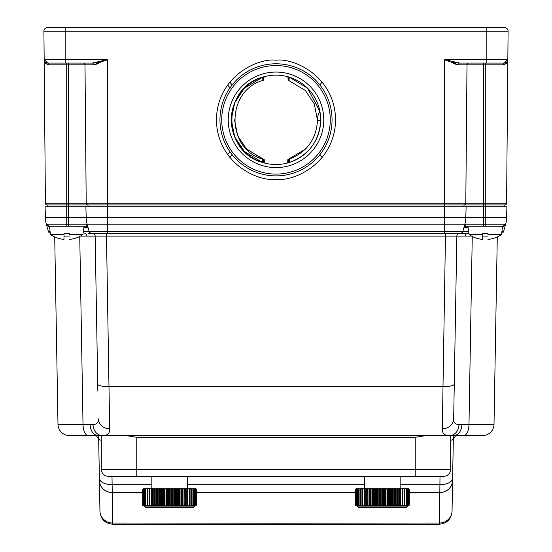 <?xml version="1.0" encoding="UTF-8"?>
<svg xmlns="http://www.w3.org/2000/svg" width="552" height="552" viewBox="0 0 552 552"><rect width="100%" height="100%" fill="white"/><g stroke="black" fill="none" stroke-linecap="round" stroke-linejoin="round"><path stroke-width="0.83" d="M87.119 224.202L88.037 227.493M87.658 226.141L87.25 224.678M88.072 233.337L460.161 233.337A2.836 2.836 0 0 0 462.893 231.281A714.578 714.578 0 0 0 464.881 224.188L464.887 224.167A24.833 24.833 0 0 0 465.778 217.591L485.284 217.378L483.511 217.378L483.511 206.731L506.922 206.731L506.57 217.378L485.284 217.378L506.57 217.591A24.833 24.833 0 0 1 505.68 224.167L505.68 224.167A714.578 714.578 0 0 1 503.686 231.281A2.836 2.836 0 0 1 501.685 233.241A2.836 2.836 0 0 0 503.686 231.281A2.836 2.836 0 0 1 501.685 233.241A2.836 2.836 0 0 0 503.686 231.281A714.578 714.578 0 0 0 505.673 224.188L503.065 227.189M482.662 435.528A11.35 11.35 0 0 0 494.012 424.378A11.35 11.35 0 0 1 482.662 435.528L449.832 435.528C444.608 435.652 442.104 433.41 442.318 428.794A11.35 10.15 1 0 0 453.668 418.837L454.275 384.137L453.668 418.837C453.475 422.632 455.248 424.502 459.002 424.453L494.012 424.378L497.283 236.953A28.38 28.38 0 0 0 501.506 234.524L487.947 234.524L487.947 233.696L482.627 233.696L482.627 239.368L482.627 233.696L482.627 234.524L469.069 234.524L467.903 226.244L465.66 226.244L502.962 226.244A2.822 2.822 0 0 0 505.618 224.374L505.673 224.202M83.386 231.281L89.107 231.281A2.836 2.836 0 0 0 91.839 233.337A2.836 2.836 0 0 1 89.107 231.281L462.893 231.281A714.578 714.578 0 0 0 464.881 224.188L505.673 224.188A2.822 2.822 0 0 1 502.962 226.244L505.68 224.167A24.833 24.833 0 0 0 506.57 217.591A24.833 24.833 0 0 1 505.68 224.167A24.833 24.833 0 0 0 506.57 217.591L485.284 217.591L485.284 204.958L504.797 204.958L444.491 204.958L464.004 204.958L464.004 206.731M487.947 233.696L487.947 234.524M487.947 239.368L488.706 239.333L487.947 239.368M492.674 238.588L492.674 238.588A28.38 28.159 -135.1 0 1 488.706 239.333M492.998 238.547L492.991 238.519A28.38 28.38 0 0 0 501.506 234.524L502.665 226.244M481.861 239.333A28.38 28.159 135.1 0 1 477.894 238.588L477.894 238.588A28.38 28.159 135.1 0 0 481.861 239.333L482.524 239.382M477.894 238.588L477.577 238.547A28.38 28.38 0 0 1 469.069 234.524M482.627 234.524L482.627 233.696M89.107 231.281A714.578 714.578 0 0 1 87.119 224.188A24.833 24.833 0 0 1 86.222 217.591L107.509 217.378L86.222 217.378L85.87 206.731L483.511 206.731L483.511 203.205L485.284 203.205L485.284 204.958M74.423 238.547L74.423 238.519A28.38 28.38 0 0 0 82.931 234.524L84.097 226.244L86.34 226.244L68.489 226.244L80.951 226.244M77.853 226.423L78.632 226.355M49.494 227.383L46.327 224.188A714.578 714.578 0 0 0 48.314 231.281L50.039 231.281M45.43 217.591L66.716 217.591L66.716 206.731L45.078 206.731L45.43 217.378L66.716 217.378L45.43 217.591A24.833 24.833 0 0 0 46.32 224.167L68.489 224.167L68.489 226.244L49.038 226.244A1.773 1.663 -90 0 1 49.335 226.272M50.315 233.241A2.836 2.836 0 0 1 48.314 231.281A2.836 2.836 0 0 0 50.315 233.241A2.836 2.836 0 0 1 48.314 231.281A714.578 714.578 0 0 1 46.327 224.188A2.822 2.822 0 0 0 49.038 226.244A2.822 2.822 0 0 1 46.32 224.167L49.038 226.244L66.716 226.244L66.716 217.591L86.222 217.378M82.931 234.524L69.373 234.524L69.373 233.696L64.053 233.696L63.949 239.382L64.053 234.524L50.494 234.524A28.38 28.38 0 0 0 54.717 236.953L57.988 424.378L92.998 424.453A11.35 9.177 90 0 0 102.168 435.528L69.338 435.528A11.35 11.35 0 0 1 57.988 424.378A11.35 11.35 0 0 0 69.338 435.528M69.373 233.696L69.373 234.524M69.373 239.368L70.138 239.333L69.373 239.368M74.106 238.588A28.38 28.159 -135.1 0 1 70.138 239.333M63.294 239.333A28.38 28.159 135.1 0 1 59.326 238.588L59.326 238.588A28.38 28.159 135.1 0 0 63.294 239.333L63.949 239.382M59.326 238.588L59.002 238.547A28.38 28.38 0 0 1 50.494 234.524L49.335 226.244M64.053 234.524L64.053 233.696M68.489 217.378L66.716 217.378L68.489 217.378L68.489 206.731L85.87 206.731M83.911 227.534L88.051 227.534A1.773 1.773 0 0 0 88.044 227.534A1.773 1.773 0 0 0 86.34 226.244L87.119 224.188A24.833 24.833 0 0 1 86.222 217.591L465.778 217.378L466.129 206.731M106.488 233.337L107.35 233.337L106.488 233.337L106.488 236.118L109.682 428.794C109.903 433.396 107.405 435.645 102.168 435.528L449.832 435.528A11.35 9.177 -90 0 0 459.002 424.453M93.937 233.337L104.783 233.337M442.318 428.794L445.512 233.337L447.23 233.337M97.849 391.189L95.144 236.125L456.856 236.125L454.151 391.189L456.856 236.125A2.836 2.836 0 0 1 459.699 233.337L467.178 233.337A2.836 2.008 -90 0 0 465.17 236.104L456.856 236.125L454.275 384.137A11.35 2.65 1 0 1 442.925 386.586L109.075 386.586A11.35 2.65 -1 0 1 97.725 384.137L95.144 236.125L79.736 236.111M468.903 233.337L463.928 233.337M472.264 236.111L465.17 236.104M436.335 435.528L475.293 435.528L450.701 435.528L450.701 469.228A7.093 7.093 0 0 1 443.608 476.321L108.392 476.321A7.093 7.093 0 0 1 101.299 469.228L101.299 435.528L76.707 435.528L115.665 435.528M98.622 435.528L99.94 510.911L98.691 439.344L96.124 435.293M450.701 440.386L453.309 439.344L452.06 510.911L453.378 435.528M111.994 476.321L112.705 523.027L276 523.192L276 524.4L439.295 524.234L439.827 492.536A12.772 12.337 1 0 0 452.592 480.419L452.592 480.419A12.772 12.337 -179 0 1 439.827 492.529L440.006 476.321M99.94 510.911A12.772 12.337 179 0 0 112.705 523.027L112.705 524.234L276 524.4M92.998 424.453C96.759 424.495 98.539 422.618 98.332 418.837A11.35 10.15 -1 0 0 109.682 428.794M487.947 236.104L482.627 236.104M69.373 236.104L64.053 236.104M95.144 236.125A2.836 2.836 0 0 0 92.301 233.337M46.327 224.202A2.822 2.822 0 0 0 49.038 226.244A2.822 2.822 0 0 1 46.327 224.202L46.382 224.374M444.491 233.337L444.491 224.188L464.881 224.188L465.66 226.244A1.773 1.773 0 0 0 463.949 227.534L468.089 227.534M87.996 206.731L87.996 204.958L107.509 204.958L107.509 217.378L465.778 217.378M66.716 63.073L66.716 206.731L68.489 206.731L68.489 204.958L47.189 204.958A1.773 1.773 0 0 1 45.416 203.205L86.209 203.205A1.773 1.773 0 0 0 87.982 204.958L68.489 204.958L68.489 64.832L49.1 64.832C45.768 64.156 44.125 62.397 44.16 59.554L47.707 63.073A1.773 1.387 -90 0 1 49.1 64.832M47.203 206.731L47.203 204.958A1.773 1.773 0 0 1 45.416 203.205L44.16 59.554A3.547 3.547 0 0 0 47.707 63.073L92.398 63.073L107.509 59.554L93.502 64.832L98.773 63.618M504.797 206.731L504.797 204.958A1.773 1.773 0 0 0 506.584 203.205A1.773 1.773 0 0 1 504.811 204.958A1.773 1.773 0 0 0 506.584 203.205L507.84 59.554C507.874 62.404 506.232 64.156 502.9 64.832L506.094 63.57M101.299 440.386L98.691 439.344M151.848 484.677L112.132 484.677A12.772 6.79 179 0 1 99.367 478.108M452.633 478.108A12.772 6.79 -179 0 1 439.868 484.677L400.152 484.677M450.701 436.094A7.093 4.561 90 0 1 452.481 435.528M101.299 436.094A7.093 4.561 90 0 0 99.519 435.528M107.509 233.337L107.509 217.591L444.491 217.591L444.491 204.958L87.982 204.958M483.511 63.073L483.511 64.832L466.999 64.832A1.773 1.773 0 0 1 468.772 63.073A1.773 1.773 0 0 0 466.999 64.832L465.791 203.205A1.773 1.773 0 0 1 464.018 204.958A1.773 1.773 0 0 0 465.791 203.205A1.773 1.773 0 0 1 464.018 204.958M275.71 175.874L276.29 175.874M276.29 63.784L275.71 63.784M276 175.874A56.049 56.049 0 0 1 219.951 119.825A56.049 56.049 0 0 1 276 63.784A56.049 56.049 0 0 1 332.049 119.825A56.049 56.049 0 0 1 276 175.874A56.049 56.049 0 0 1 219.951 119.825A56.049 56.049 0 0 1 276 63.784M276 72.064A47.769 47.769 0 0 1 323.769 119.825A47.769 47.769 0 0 1 276 167.594A47.769 47.769 0 0 1 228.231 119.825A47.769 47.769 0 0 1 276 72.064M276 164.524A44.698 44.698 0 0 0 320.698 119.825A44.698 44.698 0 0 0 276 75.134A44.698 44.698 0 0 0 231.302 119.825A44.698 44.698 0 0 0 276 164.524M287.902 76.749L288.144 80.144L288.565 76.935L289.013 80.419L289.262 77.142L307.602 88.223L319.891 111.373L320.698 119.825M288.144 80.144L305.346 90.48L314.343 103.948L317.524 120.64L320.691 120.488L319.905 111.449L320.691 120.488C319.318 141.057 308.982 155.015 289.676 162.378L289.303 159.142M289.262 77.142L307.602 88.223L319.78 111.311A17.029 17.029 0 0 0 317.503 119.825C316.524 138.862 307.167 151.952 289.441 159.093L288.979 162.599L288.737 159.328L288.275 162.805L287.854 159.597L287.62 162.985M65.164 27.6L504.535 27.6A3.547 3.547 0 0 1 508.088 31.181L65.164 31.181L65.164 27.6L47.465 27.6A3.547 3.547 0 0 0 43.912 31.181L44.16 59.554L65.164 59.554L65.164 31.181L43.912 31.181M98.76 62.1L92.398 63.073A1.773 1.104 -90 0 1 93.502 64.832L85.001 64.832L86.209 203.205L107.509 203.205L107.509 204.958M85.001 64.832A1.773 1.773 0 0 0 83.228 63.073A1.773 1.773 0 0 1 85.001 64.832L68.489 64.832L68.489 63.073M106.343 60.14L107.509 59.554L107.509 203.205L444.491 203.205L444.491 59.554L459.602 63.073A1.773 1.104 -90 0 0 458.498 64.832L445.657 60.14M507.033 61.769L507.633 60.72A3.547 3.547 0 0 1 504.293 63.073L507.84 59.554A3.547 3.547 0 0 1 504.293 63.073L459.602 63.073L453.24 62.1M444.491 59.554L507.84 59.554A3.547 3.547 0 0 1 504.293 63.073L499.167 63.073L504.293 63.073A1.773 1.387 -90 0 0 502.9 64.832L483.511 64.832L483.511 203.205L444.491 203.205L444.491 204.958M453.226 63.618L458.498 64.832L466.999 64.832M506.695 62.134L505.356 62.907M89.465 63.073L92.398 63.073M507.84 59.581L508.088 31.181A3.547 3.547 0 0 0 504.535 27.6M227.652 84.96L229.887 87.975M229.887 151.683L227.672 154.663M125.697 435.528L136.772 437.301L415.228 437.301L426.303 435.528M425.868 476.321L429.415 476.321M126.132 476.321L122.585 476.321M364.679 476.321L364.679 488.734L366.604 488.734L364.458 488.734L364.458 505.763L367.114 505.763L367.004 488.734L369.378 488.734L366.604 488.734L366.604 505.763L358.848 505.763M368.012 488.879L368.012 505.625L369.378 505.763L369.378 488.734L372.372 488.734L369.812 488.734L370.026 505.763L367.114 505.763L367.19 488.879L367.439 489.424L368.57 488.734M371.061 488.879L371.061 505.625L372.372 505.763L372.372 488.734L375.539 488.734L372.835 488.734L373.152 505.763L370.026 505.763L370.495 505.073L370.178 488.879L370.495 489.424L371.599 488.734M374.311 488.879L374.311 505.625L375.539 505.763L375.539 488.734L376.443 488.734L376.022 488.734L376.022 505.763L376.443 505.763L373.152 505.763L373.752 505.073L373.752 489.424L374.815 488.734M378.154 488.734L376.443 488.734L377.154 489.424L378.154 488.734M377.699 488.879L377.699 505.625L378.817 505.763L378.817 488.734L379.824 488.734L379.321 488.734L379.321 505.763L381.57 505.763L376.443 505.763L377.154 505.073L377.154 489.424M381.57 488.734L379.824 488.734L380.652 489.424L381.57 488.734M151.848 476.321L151.848 488.734L153.773 488.734L151.627 488.734L151.627 505.763L154.284 505.763L154.174 488.734L156.547 488.734L153.773 488.734L153.773 505.763L146.018 505.763M155.181 488.879L155.181 505.625L156.547 505.763L156.547 488.734L159.542 488.734L156.982 488.734L157.196 505.763L154.284 505.763L154.36 488.879L154.608 489.424L155.733 488.734M158.231 488.879L158.231 505.625L159.542 505.763L159.542 488.734L162.702 488.734L160.004 488.734L160.321 505.763L157.196 505.763L157.658 505.073L157.348 488.879L157.658 489.424L158.762 488.734M161.481 488.879L161.481 505.625L162.702 505.763L162.702 488.734L163.606 488.734L163.192 488.734L163.192 505.763L163.606 505.763L160.321 505.763L160.915 505.073L160.915 489.424L161.977 488.734M165.324 488.734L163.606 488.734L164.323 489.424L165.324 488.734M164.869 488.879L164.869 505.625L165.986 505.763L165.986 488.734L169.333 488.734L166.483 488.734L166.483 505.763L168.739 505.763L163.606 505.763L164.323 505.073L164.323 489.424M174.846 505.073L174.846 489.424L173.183 488.734L175.978 488.734L175.274 488.879L175.274 505.625L174.846 505.073L173.845 505.763L168.739 505.763L167.822 505.073L166.994 505.763M175.557 505.763L175.978 505.763L175.978 488.734L179.165 488.734L176.461 488.734L176.461 505.763L177.185 505.763L175.274 505.625M178.627 488.879L178.627 505.625L179.165 505.763L179.165 488.734L182.188 488.734L179.628 488.734L179.628 505.763L180.4 505.763L177.185 505.763L178.248 505.073L178.248 489.424L178.848 488.734M180.4 488.734L181.505 489.424L181.822 488.879L181.974 505.763L182.188 488.734L183.43 488.734L182.622 488.734L182.622 505.763L183.43 505.763L180.4 505.763L181.505 505.073L181.505 489.424L181.974 488.734M184.561 489.424L183.43 488.734L184.996 488.734L184.81 505.625L184.561 505.073L183.43 505.763L184.885 505.763L184.81 488.879M193.152 505.763L185.396 505.763L185.396 488.734L187.542 488.734L187.542 505.763L184.885 505.763L184.996 488.734L187.321 488.734L187.321 476.321M186.224 488.734L187.356 489.424L187.894 488.734L187.894 505.763L189.957 505.625L189.853 505.073L188.729 505.763M192.724 488.734L193.759 489.424L193.497 488.734L187.894 488.734M189.957 505.625L189.853 489.424L188.729 488.734L189.888 488.734L189.853 489.424L189.957 488.879M192.034 505.625L191.999 505.073L190.909 505.763L192.034 505.625L191.999 489.424L190.909 488.734L191.882 488.734L191.999 489.424L192.034 488.879M193.152 488.734L194.704 488.734L195.111 489.424L194.994 488.879M195.146 488.734L196.022 489.424L195.836 488.879L194.421 488.734M195.705 488.734L196.484 489.424L196.229 488.879L195.042 488.734M196.16 488.879L196.484 505.073L195.822 505.763L196.484 505.073L196.484 489.424L196.229 488.879L195.229 488.734M149.206 488.879L149.316 489.424L149.281 488.734L150.434 488.734L147.501 488.734M145.445 488.879L145.404 489.424L146.018 488.734M144.169 488.879L144.058 489.424L144.169 488.879L144.928 488.734M195.643 488.879L195.643 505.625L196.022 505.073L195.836 505.625L194.421 505.763L194.318 506.888L144.852 506.888L144.755 505.763L143.527 505.625L143.14 505.073L143.14 489.424L143.334 488.879L144.748 488.734M145.797 488.734L144.486 488.879L144.486 505.625L144.058 505.073L144.169 505.625L145.024 505.763L144.486 505.625M147.515 488.734L145.887 488.879L145.887 505.625L145.404 505.073L145.445 505.625L146.439 505.763L145.887 505.625M147.136 488.879L147.17 489.424L147.287 488.734L148.253 488.734L147.688 488.879L147.688 505.625L147.17 505.073L147.136 505.625L148.253 505.763L147.688 505.625M151.627 488.734L149.861 488.879L149.861 505.625L149.316 505.073L149.206 505.625L149.861 505.625M169.333 505.763L169.333 488.734L169.837 488.734L169.837 505.763M173.183 505.763L173.183 488.734L169.837 488.734M171.348 505.073L171.348 489.424L170.43 488.734L172.176 488.734L171.824 488.879L171.824 505.625L171.348 505.073L170.43 505.763M194.29 505.763L193.372 505.763L194.704 505.763L195.111 505.073L194.145 505.763M149.088 488.734L149.088 505.763L148.253 505.763M147.253 505.756L146.439 505.763M144.024 505.763L143.14 505.073M144.127 505.763L142.94 505.625L142.685 505.073L142.94 505.625L143.941 505.763M196.16 505.625L195.229 505.763M195.705 505.763L195.042 505.763M193.717 505.625L193.759 505.073L193.497 505.763L191.917 505.763M190.909 505.763L190.081 505.763L190.081 488.734M172.176 505.763L171.824 505.625M178.627 505.625L178.248 505.073M177.185 488.734L178.248 489.424M181.822 505.625L181.505 505.073M187.356 489.424L187.542 505.625L187.356 505.073L186.224 505.763M193.717 488.879L193.759 505.073L192.724 505.763M194.994 505.625L195.111 489.424L194.677 488.879L194.677 505.625M195.643 505.625L195.146 505.763M187.356 505.073L187.542 488.879M143.465 505.763L142.685 505.073L142.685 489.424L143.465 488.734M144.486 488.879L144.058 489.424L144.169 505.625M145.887 488.879L145.404 489.424L145.445 505.625M147.688 488.879L147.17 489.424L147.136 505.625M149.861 488.879L149.316 489.424L149.206 505.625M152.945 505.763L151.807 505.073L151.627 488.879M151.807 489.424L152.945 488.734M155.181 505.625L154.608 505.073M158.231 505.625L157.658 505.073L157.658 489.424M161.481 505.625L160.915 505.073M164.869 505.625L164.323 505.073M171.348 489.424L171.824 488.879M174.846 489.424L175.274 488.879M194.145 488.734L194.677 488.879M143.14 489.424L144.024 488.734M154.284 488.734L154.36 505.625M160.321 488.734L160.915 489.424M166.994 488.734L167.822 489.424L168.739 488.734M167.822 489.424L167.822 505.073M194.318 506.888L193.607 507.536L145.555 507.536L144.852 506.888M196.022 505.073L196.022 489.424M196.484 505.073L196.484 489.424M450.701 469.228A7.093 7.093 0 0 1 443.608 476.321A7.093 7.093 0 0 0 450.701 469.228L415.228 469.228L415.228 476.321M101.299 469.228A7.093 7.093 0 0 0 108.392 476.321A7.093 7.093 0 0 1 101.299 469.228L136.772 469.228L136.772 437.301M387.676 505.073L387.676 489.424L386.014 488.734L388.808 488.734L388.104 488.879L388.104 505.625L387.676 505.073L386.676 505.763L381.57 505.763L380.652 505.073L379.824 505.763M388.394 505.763L388.808 505.763L388.808 488.734L391.996 488.734L389.298 488.734L389.298 505.763L390.022 505.763L388.104 505.625M391.458 488.879L391.458 505.625L391.996 505.763L391.996 488.734L395.018 488.734L392.458 488.734L392.458 505.763L393.238 505.763L390.022 505.763L391.085 505.073L391.085 489.424L391.678 488.734M393.238 488.734L394.342 489.424L394.652 488.879L394.804 505.763L395.018 488.734L397.826 488.734L395.453 488.734L395.453 505.763L393.238 505.763L394.342 505.073L394.342 489.424L394.804 488.734M405.982 505.763L398.227 505.763L398.227 488.734L400.372 488.734L400.372 505.763L397.716 505.763L397.826 488.734L400.152 488.734L400.152 476.321M399.055 488.734L400.193 489.424L400.724 488.734L400.724 505.763L402.794 505.625L402.684 505.073L401.566 505.763M401.566 488.734L402.684 489.424L402.718 488.734L400.724 488.734M402.608 488.734L402.912 505.763L404.713 505.763L404.83 505.073L403.747 505.763M405.561 488.734L406.596 489.424L406.334 488.734L402.912 488.734M404.864 505.625L404.83 489.424L403.747 488.734L404.713 488.734L404.83 489.424L404.864 488.879M405.982 488.734L407.542 488.734L407.942 489.424L407.831 488.879M407.976 488.734L408.859 489.424L408.666 488.879L407.252 488.734M408.535 488.734L409.315 489.424L409.06 488.879L407.873 488.734M408.997 488.879L409.315 505.073L408.652 505.763L409.315 505.073L409.315 489.424L409.06 488.879L408.059 488.734M364.679 488.734L360.332 488.734M358.282 488.879L358.241 489.424L358.848 488.734M357.006 488.879L356.889 489.424L357.006 488.879L357.758 488.734M408.473 488.879L408.473 505.625L408.859 505.073L408.666 505.625L407.252 505.763L407.148 506.888L357.682 506.888L357.586 505.763L356.357 505.625L355.978 505.073L355.978 489.424L356.164 488.879L357.579 488.734M358.627 488.734L357.323 488.879L357.323 505.625L356.889 505.073L357.006 505.625L357.855 505.763L357.323 505.625M360.346 488.734L358.717 488.879L358.717 505.625L358.241 505.073L358.282 505.625L359.276 505.763L358.717 505.625M359.966 488.879L360.001 489.424L360.118 488.734L361.091 488.734L360.518 488.879L360.518 505.625L360.001 505.073L359.966 505.625L361.091 505.763L360.518 505.625M362.043 488.879L362.147 489.424L362.112 488.734L363.271 488.734L362.692 488.879L362.692 505.625L362.147 505.073L362.043 505.625L362.692 505.625M382.163 505.763L382.163 488.734L382.667 488.734L382.667 505.763M386.014 505.763L386.014 488.734L382.667 488.734M407.072 505.763L406.203 505.763L407.542 505.763L407.942 505.073L406.976 505.763M361.919 488.734L361.919 505.763L361.091 505.763M360.083 505.756L359.276 505.763M356.854 505.763L355.978 505.073M356.958 505.763L355.771 505.625L355.516 505.073L355.771 505.625L356.771 505.763M408.997 505.625L408.059 505.763M408.535 505.763L407.873 505.763M406.555 505.625L406.596 505.073L406.334 505.763L404.747 505.763M397.64 488.879L397.716 505.763L396.267 505.763L397.392 505.073L397.716 488.734M385.006 505.763L384.178 505.073L383.26 505.763M391.458 505.625L391.085 505.073M390.022 488.734L391.085 489.424M394.652 505.625L394.342 505.073M396.267 488.734L397.392 489.424M400.372 505.763L400.193 505.073L399.055 505.763M400.372 488.734L400.372 505.625L400.193 489.424M402.794 505.625L402.794 488.879M406.555 488.879L406.596 505.073L405.561 505.763M407.831 505.625L407.942 489.424L407.514 488.879L407.514 505.625M408.473 505.625L407.976 505.763M356.295 505.763L355.516 505.073L355.516 489.424L356.295 488.734M357.323 488.879L356.889 489.424L357.006 505.625M358.717 488.879L358.241 489.424L358.282 505.625M360.518 488.879L360.001 489.424L359.966 505.625M362.692 488.879L362.147 489.424L362.043 505.625M365.776 505.763L364.644 505.073L364.458 488.879M364.644 489.424L365.776 488.734M368.012 505.625L367.439 505.073M371.061 505.625L370.495 505.073L370.495 489.424M374.311 505.625L373.752 505.073M377.699 505.625L377.154 505.073M383.26 488.734L384.178 489.424L385.006 488.734M387.676 489.424L388.104 488.879M406.976 488.734L407.514 488.879M355.978 489.424L356.854 488.734M367.114 488.734L367.19 505.625M373.152 488.734L373.752 489.424M380.652 489.424L380.652 505.073M384.178 505.073L384.178 489.424M407.148 506.888L406.444 507.536L358.393 507.536L357.682 506.888M408.859 505.073L408.859 489.424M306.491 147.977L305.346 149.171L287.854 159.597M264.38 162.985L264.208 159.618L262.814 159.176L246.123 148.633M264.208 159.618L246.654 149.171L237.657 135.709L234.496 119.825M232.109 111.373L231.302 119.825M264.028 159.569L263.752 162.812L263.511 159.404L262.635 159.121C225.699 148.792 225.899 90.514 262.911 80.44L263.338 76.963L263.794 80.164L264.042 76.762M263.511 159.404L263.09 162.619L262.635 159.121L262.386 162.398L244.398 151.434L234.71 136.93L231.302 119.825L234.71 102.72L244.398 88.223L262.669 77.163L262.911 80.44L263.794 80.164M262.386 162.398C221.621 151.814 221.821 87.485 262.669 77.163M501.961 231.281L503.686 231.281M460.161 233.337A2.836 2.836 0 0 0 462.893 231.281L468.613 231.281M464.881 224.188A24.833 24.833 0 0 0 465.778 217.591L444.491 217.591L444.491 224.188L68.489 224.167L68.489 217.591L86.222 217.591M465.778 217.591L483.511 217.378M483.511 226.244L483.511 217.591L485.284 217.591L485.284 226.244M84.822 233.337A2.836 2.008 -90 0 1 86.83 236.104M463.79 435.528A11.35 5.189 -90 0 0 468.979 424.447L472.257 236.449M461.879 424.46A11.35 8.025 90 0 1 453.854 435.528M90.121 424.46A11.35 8.025 90 0 0 98.146 435.528M439.827 492.536L409.315 492.536L439.827 492.529M355.516 492.536L196.484 492.536L355.516 492.529M142.685 492.536L112.173 492.536A12.772 12.337 179 0 1 99.408 480.412A12.772 12.337 179 0 0 112.173 492.536L142.685 492.529M276 523.192L439.295 523.027A12.772 12.337 1 0 0 452.06 510.911M79.743 236.449L83.021 424.447A11.35 5.189 90 0 0 88.21 435.528M187.321 484.677L364.679 484.677M485.284 63.073L485.284 203.205L506.584 203.205M276 60.202C293.429 57.808 334.781 75.686 335.595 119.798C334.781 163.903 293.429 181.787 276 179.386C258.571 181.787 217.219 163.903 216.405 119.798C217.219 75.686 258.571 57.808 276 60.202M486.836 63.073L486.836 27.6M65.164 63.073L65.164 59.554L107.509 59.554M276 65.557A54.275 54.275 0 0 0 221.725 119.825A54.275 54.275 0 0 0 276 174.101A54.275 54.275 0 0 0 330.275 119.825A54.275 54.275 0 0 0 276 65.557M322.113 82.048L319.877 84.96M319.905 154.663L322.113 157.541M229.887 157.541L232.095 154.663M232.123 84.96L229.887 82.048M415.228 437.301L415.228 469.228L136.772 469.228L136.772 476.321M152.373 488.879L152.373 505.625M168.332 488.879L168.332 505.625M170.837 488.879L170.837 505.625M174.301 488.879L174.301 505.625M172.679 488.734L172.679 505.763M177.689 488.879L177.689 505.625M180.939 488.879L180.939 505.625M183.988 488.879L183.988 505.625M186.797 488.879L186.797 505.625M189.308 488.879L189.308 505.625M189.957 489.037L189.957 505.466M191.482 488.879L191.482 505.625M192.034 489.244L192.034 505.252M193.283 488.879L193.283 505.625M143.002 488.879L143.002 505.625M143.527 488.879L143.527 505.625M147.136 489.244L147.136 505.252M149.206 489.037L149.206 505.466M151.276 488.734L151.276 505.763M160.542 488.879L160.542 505.625M163.896 488.879L163.896 505.625M167.346 488.879L167.346 505.625M365.203 488.879L365.203 505.625M381.163 488.879L381.163 505.625M383.668 488.879L383.668 505.625M387.131 488.879L387.131 505.625M384.654 488.879L384.654 505.625M385.517 488.734L385.517 505.763M390.519 488.879L390.519 505.625M393.769 488.879L393.769 505.625M396.819 488.879L396.819 505.625M399.627 488.879L399.627 505.625M402.139 488.879L402.139 505.625M402.794 489.037L402.794 505.466M404.312 488.879L404.312 505.625M404.864 489.244L404.864 505.252M406.113 488.879L406.113 505.625M355.84 488.879L355.84 505.625M356.357 488.879L356.357 505.625M359.966 489.244L359.966 505.252M362.043 489.037L362.043 505.466M364.106 488.734L364.106 505.763M373.373 488.879L373.373 505.625M376.726 488.879L376.726 505.625M380.176 488.879L380.176 505.625M439.295 524.234C446.941 523.503 451.191 519.322 452.047 511.683M112.705 524.234C105.059 523.503 100.809 519.322 99.953 511.683M453.309 439.344L455.876 435.293M44.967 61.769L44.367 60.72M189.971 488.948L189.971 505.549M192.061 489.037L192.061 505.466M193.793 489.134L193.793 505.37M195.118 489.244L195.118 505.252M144.051 489.244L144.051 505.252M145.376 489.134L145.376 505.37M147.101 489.037L147.101 505.466M149.199 488.948L149.199 505.549M402.801 488.948L402.801 505.549M404.899 489.037L404.899 505.466M406.624 489.134L406.624 505.37M407.949 489.244L407.949 505.252M356.882 489.244L356.882 505.252M358.207 489.134L358.207 505.37M359.938 489.037L359.938 505.466M362.029 488.948L362.029 505.549"/></g></svg>
